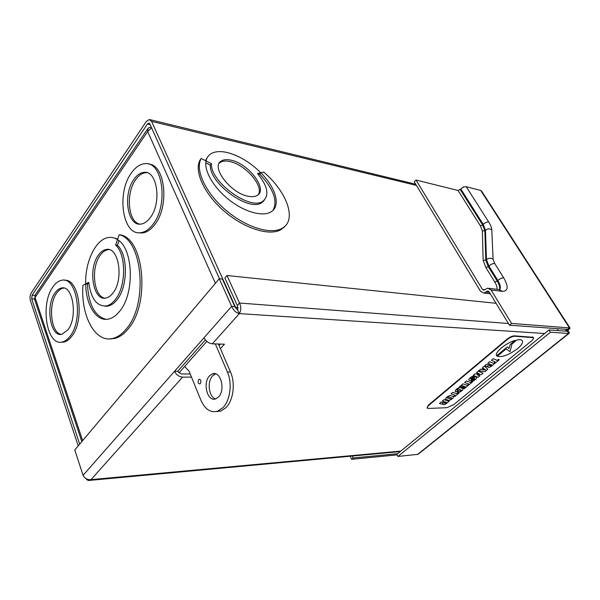 <?xml version="1.0" encoding="UTF-8"?>
<svg xmlns="http://www.w3.org/2000/svg" width="600" height="600" viewBox="0 0 600 600"><rect width="100%" height="100%" fill="white"/><g stroke="black" fill="none" stroke-linecap="round" stroke-linejoin="round"><path stroke-width="0.9" d="M219.24 163.2L220.028 162.547C222.353 160.988 225.593 160.65 229.74 161.542C245.333 164.43 264.18 186.24 258.233 194.663M230.812 160.14C226.665 159.248 223.425 159.578 221.1 161.137C210.405 167.025 231.218 193.853 248.632 196.32C252.33 196.987 255.248 196.657 257.362 195.33C268.23 189.42 248.362 163.358 230.812 160.14M206.055 160.935L211.417 163.703C210.263 182.145 250.763 211.125 262.995 201.135C269.572 195.375 267.765 186.18 257.565 173.542L260.737 172.688C250.147 162.278 238.913 155.542 227.04 152.49C219.9 150.9 214.327 151.462 210.315 154.185C208.087 155.79 206.67 158.04 206.055 160.935L201.18 158.498L200.108 159.945C193.68 171.157 204.315 194.333 224.708 211.605C245.025 228.968 270.09 236.392 281.212 229.493L285.233 225.93M207.517 157.17L205.455 160.672M258.322 174.435L259.68 174.097L260.76 172.748M205.8 162.833L210.345 165.135C209.16 183.585 249.623 212.513 261.877 202.5L264.382 200.055M238.163 307.688L235.665 307.507L151.597 121.387L149.25 119.49L146.31 121.477L31.282 292.822C29.963 295.178 29.678 297.81 30.42 300.712L78.195 445.882M201.18 158.498C194.767 169.688 205.433 192.87 225.847 210.18C246.188 227.565 271.26 235.028 282.368 228.157C297.195 219.907 286.935 191.775 263.67 172.028L260.835 172.733L259.763 174.135C273.42 188.805 277.853 200.85 273.053 210.27M219.458 278.76L149.85 123.983L148.778 123.113L147.442 124.012L32.085 295.245L31.695 298.837L79.672 444.127M284.115 226.942L283.635 227.7M263.19 201.015L262.793 201.833M235.665 307.507L235.32 307.897M263.91 200.475L263.438 201.233M284.782 226.365L284.257 227.085M211.417 163.703L210.345 165.135M260.835 172.733L259.763 174.135M260.843 172.785C275.843 187.688 281.085 206.002 271.058 211.837C262.928 216.983 245.048 212.257 229.553 200.205C214.028 188.205 203.91 171.075 206.04 161.002M106.988 306.218L106.118 305.978M106.11 306.255L105.233 306.105M111.698 338.918L110.82 338.775M110.82 338.947L109.935 338.858M63.885 288.075L63.225 288.15C60.877 288.593 58.733 290.197 56.775 292.972C47.91 304.635 50.918 333.3 61.29 334.365M67.867 329.873C78.06 317.303 72.938 284.76 61.515 288.015C59.168 288.465 57.023 290.07 55.073 292.845C45.188 305.79 50.355 337.763 62.025 334.245L67.867 329.873M52.988 286.822C39.87 304.163 46.77 346.702 62.392 341.955C65.137 341.295 67.695 339.382 70.065 336.225C83.73 319.545 76.912 275.985 61.718 280.275C58.53 280.86 55.62 283.035 52.988 286.822M61.117 342.15L64.117 342.007C66.863 341.347 69.42 339.435 71.797 336.285C84.938 320.288 79.26 278.295 64.582 280.312M147.007 172.703L145.95 172.68C142.222 172.958 138.817 175.275 135.72 179.632C125.565 193.208 128.017 221.925 139.703 224.13M150.203 217.702C161.88 203.138 157.358 170.43 144.18 172.343C140.453 172.62 137.047 174.945 133.958 179.303C122.602 194.385 127.38 226.493 140.895 224.077C144.225 223.665 147.322 221.535 150.203 217.702M131.317 173.078C116.243 193.298 122.663 236.01 140.79 232.68C145.14 232.095 149.205 229.305 152.993 224.303C168.645 205.005 162.683 161.212 145.163 163.657C140.1 163.995 135.488 167.13 131.317 173.078M138.855 232.755L142.567 232.92C146.925 232.343 150.99 229.553 154.778 224.565C169.695 206.183 165.188 164.347 148.613 164.078M108.96 249.608L108.03 249.675C105.195 250.11 102.6 251.955 100.252 255.21C90.615 267.668 93.645 296.737 104.91 298.132M112.972 292.98C124.08 279.555 118.8 246.45 106.275 249.472C103.44 249.915 100.852 251.76 98.505 255.015C87.72 268.875 93.135 301.403 105.945 298.005C108.465 297.495 110.805 295.822 112.972 292.98M115.627 245.07L117.472 239.618C114.705 237.825 111.825 237.112 108.817 237.472C96.023 238.65 84.975 261.517 85.688 283.815L88.748 282.337C90.907 298.56 96.75 306.428 106.282 305.947C109.545 305.257 112.597 303.075 115.417 299.407C126.255 286.207 126.33 254.407 115.627 245.07L117.382 245.28L118.972 240.72M104.602 306.142L108.038 306.06C111.308 305.37 114.36 303.195 117.188 299.535C128.025 286.358 128.1 254.61 117.382 245.28M119.212 234.728L117.532 239.655C133.328 248.407 134.917 293.16 119.843 311.01C116.347 315.465 112.597 318.15 108.578 319.058C96.442 322.043 85.883 305.062 85.688 283.957L87.427 284.1L85.65 283.913L82.95 285.278C80.595 315.548 95.175 343.252 112.823 338.415C117.698 337.207 122.28 333.945 126.547 328.627C148.148 304.013 142.672 239.7 119.212 234.728L120.975 234.96C144.45 239.933 149.94 304.132 128.333 328.71C124.058 334.013 119.475 337.275 114.593 338.483L109.305 338.88M106.14 319.35C94.808 316.275 88.567 304.522 87.427 284.1M85.725 283.875L87.457 284.017L88.845 283.312M117.743 238.972L112.725 237.623M141.27 233.002L140.4 232.725M63.45 342.135L62.79 341.962M206.843 341.385L178.868 372.968M151.252 127.11L148.26 127.935L147.653 131.46L151.613 127.905M81.81 441.6L34.545 299.212L35.422 294.69L147.585 128.925M62.588 342.218L61.733 342.082M140.37 232.972L139.493 232.763M200.31 383.595C201.36 381.218 201 379.785 199.237 379.305L198.697 379.665C197.647 382.05 198.015 383.475 199.778 383.955L200.31 383.595M215.678 398.88C208.83 397.365 206.79 381.577 212.647 375.832L215.632 373.853M218.438 397.043C225.765 390.127 220.665 370.538 212.513 373.853L209.558 375.832C202.343 382.875 207.472 402.353 215.745 398.857L218.438 397.043M215.317 343.905L227.407 372.022C232.462 383.205 230.257 400.485 222.892 407.692L217.815 411.127C210.697 413.077 205.072 409.463 200.94 400.29L189.06 371.175L184.665 366.42M218.4 344.01L230.505 372.038C235.567 383.183 233.362 400.41 225.998 407.595L220.913 411.022L216.127 411.6M397.553 453.743L353.145 457.957L352.222 456.045M489.06 291.788L509.46 325.207L511.553 323.423L491.077 289.987L487.627 288.142L483.832 290.168L482.467 289.433L416.01 180.03L414.27 181.875L480.48 291.225L483.923 293.062L487.673 291.053L489.06 291.788M418.688 453.847L568.92 333.48L566.347 330.097L567.57 329.407L509.46 325.207M350.123 456.24L351.577 459.293L353.145 457.957M397.132 454.897L351.577 459.293M565.875 329.362L566.347 330.097L567.735 330.202C569.393 329.13 570.135 328.38 569.963 327.952L511.553 323.423M569.963 327.952L481.627 191.123L480.728 190.447L466.23 186.727L488.707 221.993C490.635 225.045 491.662 227.647 491.79 229.8L493.088 259.192L494.73 263.468L503.722 277.86C508.695 286.688 508.237 291.18 502.35 291.353L491.077 289.987M496.815 289.267C497.332 287.513 496.658 285.097 494.812 282.03L485.888 267.593L483.165 260.31L482.34 230.925L480.382 225.847L458.077 190.477L416.01 180.03M458.077 190.477L460.815 188.993C462.72 187.267 464.52 186.517 466.23 186.727M463.388 186.885L462.713 187.56M418.118 454.305L397.92 456.45L550.41 332.235L548.977 329.962L396.84 454.32L397.92 456.45M568.92 333.48C569.565 333.15 569.168 332.055 567.735 330.202M417.48 454.522L568.53 333.457L550.41 332.235M567.105 331.252L548.977 329.962M480.728 190.447L569.4 327.855L567.382 329.475M544.643 333.502L239.333 313.612L237.862 310.365L234.825 306.562L231.66 306.337C233.377 310.29 235.935 312.712 239.333 313.612C241.222 310.478 241.282 306.96 239.498 303.038L226.98 275.528L496.08 303.293M237.862 310.365L237.3 305.52L224.85 278.04L226.98 275.528M205.403 339.9L177.653 371.332L181.305 373.965L190.208 373.995M219.045 345.502L220.343 344.07M220.417 348.668L224.452 344.205L212.347 343.808C208.702 343.335 205.942 341.303 204.067 337.71L174.517 371.317C176.28 374.835 178.965 376.77 182.58 377.123L191.483 377.123M85.89 478.507C87.037 480.165 88.343 480.787 89.797 480.368L90.975 479.647C87.315 479.835 84.675 478.388 83.062 475.312L74.775 449.933L219.255 278.745L231.66 306.337L204.067 337.71M508.418 323.498L239.498 303.038L237.3 305.52M557.842 328.77L557.85 330.593M234.825 306.562L222.405 279.053L219.255 278.745M177.653 371.332L174.517 371.317L83.062 475.312M517.553 348.653C521.61 345.195 523.207 342.562 522.345 340.748C521.58 339.675 519.743 339.428 516.847 340.005L511.935 344.055L510.053 351.653L506.1 348.915L497.235 356.28C502.178 357.502 508.942 354.952 517.553 348.653M522.368 340.785L522.33 340.733C521.565 339.66 519.735 339.413 516.832 339.983M487.815 369.233L484.35 366.082L482.482 367.635L483.217 368.175L481.658 369.472L480.555 369.27L478.702 370.808L484.957 371.595L487.815 369.233L484.357 366.097L482.498 367.65M483.195 368.168L481.65 369.45L480.54 369.248L478.695 370.785M488.175 365.918L487.635 366.945L488.857 367.485L490.95 366.638L494.4 363.788L489.653 361.665L487.815 363.195L489.728 364.05L488.452 365.077L486.548 364.252L484.717 365.775L486.607 366.593L488.205 365.91L487.65 366.96M493.965 362.985L494.88 363.39L499.245 359.752L498.338 359.332L497.085 360.375L493.29 358.642L491.393 360.218L495.21 361.95L493.965 362.985L495.188 361.942M515.213 340.41C505.928 342.892 494.07 352.755 496.635 355.718L507.353 346.95L508.98 348.6L510.09 344.67L515.197 340.395C505.957 342.862 494.138 352.657 496.605 355.665M459.12 390.735L457.447 392.145L458.588 392.535L460.643 391.702L462.645 390.045L463.237 388.688L459.743 387.442L455.64 389.97L455.077 391.327L456.472 391.815L458.16 390.42L456.982 389.993L458.213 388.972L461.317 390.053L460.08 391.08L459.12 390.735L457.447 392.145M461.295 390.045L460.065 391.065M467.445 384.938L468.397 385.283L472.567 381.81L471.623 381.45L470.423 382.447L466.463 380.962L464.662 382.462L468.638 383.947L467.445 384.938L468.615 383.94M531.51 340.875C533.175 339.457 533.827 338.392 533.482 337.665L514.77 336.233C512.498 336.33 509.978 337.447 507.21 339.585L428.565 405.533L427.08 408.03L428.377 408.45L446.925 407.7L453.817 404.595L531.51 340.875M474.908 378.788L471.338 380.955L472.178 381.285L474.248 380.452L476.243 378.803L476.88 377.4L475.47 376.83L471.66 379.013L470.647 378.623M476.88 377.4L475.47 376.83L471.675 379.035L470.632 378.638L474.368 376.335L473.52 375.99L471.42 376.837L469.29 378.615L468.675 380.017L470.13 380.587L473.925 378.413L474.93 378.795L473.745 379.778L473.077 379.507M467.933 385.643L462.998 383.843L459.315 386.91L460.268 387.263L462.217 385.643L463.447 386.085L461.79 387.465L462.72 387.795L464.377 386.423L465.308 386.752L463.35 388.342L464.287 388.688L467.933 385.643M465.278 386.745L463.35 388.342M463.425 386.077L461.783 387.442M458.94 393.082L457.972 392.752L456.803 393.72L452.76 392.362L451.005 393.832L455.062 395.19L453.885 396.135L454.868 396.472L458.94 393.082M455.04 395.183L453.885 396.135M446.025 397.965L445.493 399.293L449.055 400.425L451.095 399.6L453.082 397.95L453.638 396.63L450.112 395.475L448.035 396.3L446.025 397.965L445.493 399.293M453.638 396.63L450.097 395.46L446.04 397.987M443.002 403.395L442.567 404.303L443.873 404.707L445.912 403.882L449.092 401.25L444.022 399.66L442.327 401.07L444.36 401.7L443.197 402.668L441.158 402.045L439.463 403.433L441.48 404.055L443.025 403.38L442.582 404.317M444.338 401.692L443.183 402.653L441.15 402.03L439.47 403.447M449.092 401.25L444.015 399.645L442.32 401.055M479.798 375.862L477.263 374.798L481.29 374.625L483.075 373.155L478.237 371.16L476.498 372.645L479.265 373.763L474.885 373.987L473.228 375.368L478.08 377.28L479.798 375.862L477.232 374.82M479.265 373.763L474.87 373.965L473.228 375.368M483.075 373.155L478.237 371.16L476.498 372.645M533.265 337.32L514.537 335.843C512.265 335.94 509.737 337.058 506.978 339.195L428.362 405.15L427.058 407.993M474.368 376.335L473.52 375.99M473.528 376.005L471.42 376.837M471.435 376.853L469.29 378.615M469.298 378.63L468.683 380.04M471.345 380.97L473.092 379.53M472.582 381.825L471.623 381.45M471.638 381.472L470.438 382.462L466.463 380.962L464.67 382.485M467.947 385.665L462.998 383.843L459.33 386.933M463.237 388.688L459.743 387.442L457.665 388.283M457.673 388.305L455.64 389.97M455.655 389.985L455.085 391.342M458.16 390.42L456.967 390.007M460.08 391.08L459.135 390.757M458.947 393.097L457.972 392.752M457.98 392.775L456.803 393.72M456.81 393.743L452.76 392.362M452.775 392.385L451.013 393.847M447.382 397.957L450.562 398.97L451.755 397.98L448.59 396.96L447.382 397.957M447.397 397.942L450.555 398.955L451.732 397.972M444.173 402.945L445.32 403.298L446.46 402.353L445.32 401.993L444.173 402.945L445.305 403.283L446.438 402.345M516.847 340.005L511.935 344.055L510.053 351.653M510.06 351.668L506.1 348.915M506.107 348.93L497.25 356.295M499.26 359.775L498.338 359.332M498.353 359.355L497.085 360.375M497.092 360.397L493.29 358.642M493.298 358.665L491.408 360.233M494.4 363.788L489.668 361.68L487.83 363.21M489.728 364.05L488.46 365.1L486.555 364.267L484.717 365.775M489.375 365.468L490.447 365.94L491.692 364.905L490.62 364.44L489.375 365.468L490.44 365.918L491.67 364.897M483.938 368.707L482.775 369.675L485.632 369.938L483.938 368.707M482.798 369.66L485.618 369.93M416.4 185.4L151.597 121.387M34.898 295.44L32.085 295.245M147.442 124.012L150.15 124.657M31.695 298.837L34.492 299.017M215.377 283.335L147.653 131.46L35.055 297.495L82.642 440.61M227.407 372.022L230.505 372.038M566.347 330.097L565.095 331.11M460.245 189.57L482.588 224.91L483.188 224.333L460.815 188.993M480.382 225.847L482.588 224.91L484.86 230.767L485.467 230.197L483.188 224.333C485.168 222.623 487.005 221.843 488.707 221.993M482.34 230.925L484.86 230.767L485.812 260.16L486.45 259.567L485.467 230.197C487.5 228.6 489.607 228.465 491.79 229.8M483.165 260.31L485.812 260.16L488.235 266.58L488.873 265.995L486.45 259.567C488.588 257.94 490.8 257.82 493.088 259.192M485.888 267.593L488.235 266.58L497.175 281.01L497.827 280.425L488.873 265.995C490.987 264.233 492.938 263.392 494.73 263.468M499.763 289.553C500.97 287.64 500.325 284.595 497.827 280.425C499.965 278.67 501.93 277.815 503.722 277.86M494.812 282.03L497.175 281.01C499.38 284.663 500.138 287.498 499.447 289.522M489.015 291.72L486.787 291.457M486.12 292.058L489.465 292.447M482.467 289.433L484.778 289.71M502.35 291.353L498.915 289.53L489.09 288.322M182.58 377.123L90.975 479.647L400.785 451.095M239.333 313.612L212.347 343.808M532.545 337.267L532.312 336.885M514.77 336.233L514.537 335.843M507.21 339.585L506.978 339.195M428.565 405.533L428.362 405.15M221.1 161.137L220.028 162.547M415.695 184.23L150.12 119.7M149.175 123.21L148.778 123.113M262.995 201.135L261.877 202.5M282.368 228.157L281.212 229.493M61.515 288.015L63.225 288.15M62.392 341.955L64.117 342.007M144.18 172.343L145.95 172.68M140.79 232.68L142.567 232.92M106.275 249.472L108.03 249.675M112.823 338.415L114.593 338.483M106.282 305.947L108.038 306.06M199.237 379.305L199.792 379.298M212.513 373.853L215.603 373.86M217.815 411.127L220.913 411.022M567.105 329.737L567.773 329.168M483.923 293.062L490.29 293.798M488.257 291.12L487.673 291.053M400.17 451.597L89.797 480.368M533.482 337.665L533.25 337.29"/></g></svg>
